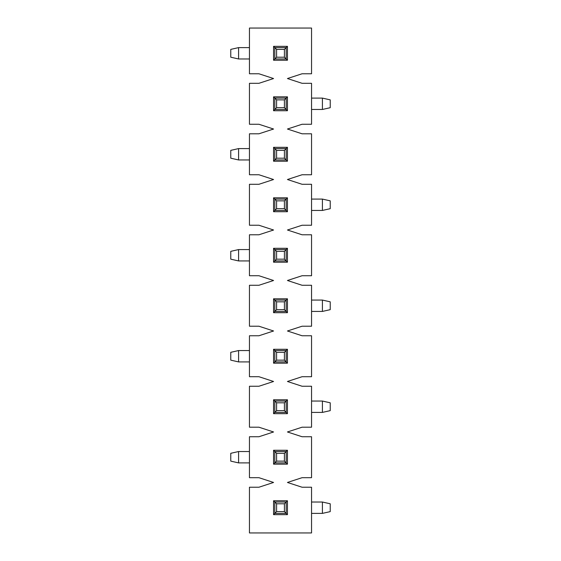 <?xml version="1.0" encoding="UTF-8"?>
<svg xmlns="http://www.w3.org/2000/svg" width="561" height="561" viewBox="0 0 561 561"><rect width="100%" height="100%" fill="white"/><g stroke="black" fill="none" stroke-linecap="round" stroke-linejoin="round"><path stroke-width="0.84" d="M330.233 503.792L330.233 511.618L322.407 513.385L322.407 502.025L311.551 502.025L322.407 502.025L330.233 503.792L322.407 502.025L322.407 513.385L311.551 513.385L322.407 513.385L330.233 511.618L330.233 503.792M286.18 502.025L286.18 513.385L284.413 511.618L284.413 503.792L276.587 503.792L276.587 511.618L284.413 511.618L284.413 503.792L276.587 503.792L274.82 502.025L286.18 502.025L284.413 503.792L286.18 502.025L286.18 513.385L284.413 511.618L276.587 511.618L274.82 513.385L274.82 502.025L286.18 502.025L287.442 500.763L273.558 500.763L273.558 514.647L287.442 514.647L287.442 500.763L287.442 514.647L286.18 513.385L287.442 514.647L273.558 514.647L274.82 513.385L286.18 513.385L274.82 513.385L274.82 502.025L276.587 503.792L276.587 511.618L273.558 514.647L273.558 500.763L287.442 500.763L286.18 502.025M249.449 73.764L249.449 28.05L311.551 28.05L311.551 73.764L302.091 73.764L287.442 78.54L302.091 83.316L311.551 83.316L311.551 124.254L302.091 124.254L287.442 129.03L302.091 133.806L311.551 133.806L311.551 174.744L302.091 174.744L287.442 179.52L302.091 184.296L311.551 184.296L311.551 225.234L302.091 225.234L287.442 230.01L302.091 234.786L311.551 234.786L311.551 275.724L302.091 275.724L287.442 280.5L302.091 285.276L311.551 285.276L311.551 326.214L302.091 326.214L287.442 330.99L302.091 335.766L311.551 335.766L311.551 376.704L302.091 376.704L287.442 381.48L302.091 386.256L311.551 386.256L311.551 427.194L302.091 427.194L287.442 431.97L302.091 436.746L311.551 436.746L311.551 477.684L302.091 477.684L287.442 482.46L302.091 487.236L311.551 487.236L311.551 532.95L249.449 532.95L249.449 487.236L258.909 487.236L273.558 482.46L258.909 477.684L249.449 477.684L249.449 436.746L258.909 436.746L273.558 431.97L258.909 427.194L249.449 427.194L249.449 386.256L258.909 386.256L273.558 381.48L258.909 376.704L249.449 376.704L249.449 335.766L258.909 335.766L273.558 330.99L258.909 326.214L249.449 326.214L249.449 285.276L258.909 285.276L273.558 280.5L258.909 275.724L249.449 275.724L249.449 234.786L258.909 234.786L273.558 230.01L258.909 225.234L249.449 225.234L249.449 184.296L258.909 184.296L273.558 179.52L258.909 174.744L249.449 174.744L249.449 133.806L258.909 133.806L273.558 129.03L258.909 124.254L249.449 124.254L249.449 83.316L258.909 83.316L273.558 78.54L258.909 73.764L249.449 73.764L249.449 28.05L311.551 28.05L311.551 73.764L302.091 73.764L287.442 78.54L302.091 83.316L311.551 83.316L311.551 124.254L302.091 124.254L287.442 129.03L302.091 133.806L311.551 133.806L311.551 174.744L302.091 174.744L287.442 179.52L302.091 184.296L311.551 184.296L311.551 225.234L302.091 225.234L287.442 230.01L302.091 234.786L311.551 234.786L311.551 275.724L302.091 275.724L287.442 280.5L302.091 285.276L311.551 285.276L311.551 326.214L302.091 326.214L287.442 330.99L302.091 335.766L311.551 335.766L311.551 376.704L302.091 376.704L287.442 381.48L302.091 386.256L311.551 386.256L311.551 427.194L302.091 427.194L287.442 431.97L302.091 436.746L311.551 436.746L311.551 477.684L302.091 477.684L287.442 482.46L302.091 487.236L311.551 487.236L311.551 532.95L249.449 532.95L249.449 487.236L258.909 487.236L273.558 482.46L258.909 477.684L249.449 477.684L249.449 436.746L258.909 436.746L273.558 431.97L258.909 427.194L249.449 427.194L249.449 386.256L258.909 386.256L273.558 381.48L258.909 376.704L249.449 376.704L249.449 335.766L258.909 335.766L273.558 330.99L258.909 326.214L249.449 326.214L249.449 285.276L258.909 285.276L273.558 280.5L258.909 275.724L249.449 275.724L249.449 234.786L258.909 234.786L273.558 230.01L258.909 225.234L249.449 225.234L249.449 184.296L258.909 184.296L273.558 179.52L258.909 174.744L249.449 174.744L249.449 133.806L258.909 133.806L273.558 129.03L258.909 124.254L249.449 124.254L249.449 83.316L258.909 83.316L273.558 78.54L258.909 73.764L249.449 73.764M287.442 464.157L287.442 450.273L273.558 450.273L273.558 464.157L287.442 464.157L286.18 462.895L287.442 464.157L273.558 464.157L274.82 462.895L273.558 464.157L273.558 450.273L287.442 450.273L287.442 464.157M287.442 413.667L287.442 399.783L273.558 399.783L273.558 413.667L287.442 413.667L286.18 412.405L287.442 413.667L273.558 413.667L274.82 412.405L273.558 413.667L273.558 399.783L287.442 399.783L287.442 413.667M287.442 363.177L287.442 349.293L273.558 349.293L273.558 363.177L287.442 363.177L286.18 361.915L287.442 363.177L273.558 363.177L274.82 361.915L273.558 363.177L273.558 349.293L287.442 349.293L287.442 363.177M287.442 312.687L287.442 298.803L273.558 298.803L273.558 312.687L287.442 312.687L286.18 311.425L287.442 312.687L273.558 312.687L274.82 311.425L273.558 312.687L273.558 298.803L287.442 298.803L287.442 312.687M287.442 262.197L287.442 248.313L273.558 248.313L273.558 262.197L287.442 262.197L286.18 260.935L287.442 262.197L273.558 262.197L274.82 260.935L273.558 262.197L273.558 248.313L287.442 248.313L287.442 262.197M287.442 211.707L287.442 197.823L273.558 197.823L273.558 211.707L287.442 211.707L286.18 210.445L287.442 211.707L273.558 211.707L274.82 210.445L273.558 211.707L273.558 197.823L287.442 197.823L287.442 211.707M287.442 161.217L287.442 147.333L273.558 147.333L273.558 161.217L287.442 161.217L286.18 159.955L287.442 161.217L273.558 161.217L274.82 159.955L273.558 161.217L273.558 147.333L287.442 147.333L287.442 161.217M287.442 110.727L287.442 96.843L273.558 96.843L273.558 110.727L287.442 110.727L286.18 109.465L287.442 110.727L273.558 110.727L274.82 109.465L273.558 110.727L273.558 96.843L287.442 96.843L287.442 110.727M287.442 60.237L287.442 46.353L273.558 46.353L273.558 60.237L287.442 60.237L286.18 58.975L287.442 60.237L273.558 60.237L274.82 58.975L273.558 60.237L273.558 46.353L287.442 46.353L287.442 60.237M286.18 47.615L287.442 46.353L286.18 47.615L286.18 58.975L274.82 58.975L274.82 47.615L273.558 46.353L276.587 49.382L276.587 57.208L284.413 57.208L284.413 49.382L276.587 49.382L276.587 57.208L284.413 57.208L286.18 58.975L274.82 58.975L276.587 57.208L274.82 58.975L274.82 47.615L276.587 49.382L284.413 49.382L286.18 47.615L274.82 47.615L286.18 47.615L286.18 58.975L284.413 57.208L284.413 49.382L286.18 47.615M286.18 98.105L287.442 96.843L286.18 98.105L286.18 109.465L284.413 107.698L284.413 99.872L276.587 99.872L276.587 107.698L284.413 107.698L284.413 99.872L276.587 99.872L273.558 96.843L274.82 98.105L286.18 98.105L284.413 99.872L286.18 98.105L286.18 109.465L284.413 107.698L276.587 107.698L274.82 109.465L274.82 98.105L286.18 98.105M286.18 148.595L287.442 147.333L286.18 148.595L286.18 159.955L274.82 159.955L274.82 148.595L273.558 147.333L276.587 150.362L276.587 158.188L284.413 158.188L284.413 150.362L276.587 150.362L276.587 158.188L284.413 158.188L286.18 159.955L274.82 159.955L276.587 158.188L274.82 159.955L274.82 148.595L276.587 150.362L284.413 150.362L286.18 148.595L274.82 148.595L286.18 148.595L286.18 159.955L284.413 158.188L284.413 150.362L286.18 148.595M286.18 199.085L287.442 197.823L286.18 199.085L286.18 210.445L284.413 208.678L284.413 200.852L276.587 200.852L276.587 208.678L284.413 208.678L284.413 200.852L276.587 200.852L273.558 197.823L274.82 199.085L286.18 199.085L284.413 200.852L286.18 199.085L286.18 210.445L284.413 208.678L276.587 208.678L274.82 210.445L274.82 199.085L286.18 199.085M286.18 249.575L287.442 248.313L286.18 249.575L286.18 260.935L274.82 260.935L274.82 249.575L273.558 248.313L276.587 251.342L276.587 259.168L284.413 259.168L284.413 251.342L276.587 251.342L276.587 259.168L284.413 259.168L286.18 260.935L274.82 260.935L276.587 259.168L274.82 260.935L274.82 249.575L276.587 251.342L284.413 251.342L286.18 249.575L274.82 249.575L286.18 249.575L286.18 260.935L284.413 259.168L284.413 251.342L286.18 249.575M286.18 300.065L287.442 298.803L286.18 300.065L286.18 311.425L284.413 309.658L284.413 301.832L276.587 301.832L276.587 309.658L284.413 309.658L284.413 301.832L276.587 301.832L273.558 298.803L274.82 300.065L286.18 300.065L284.413 301.832L286.18 300.065L286.18 311.425L284.413 309.658L276.587 309.658L274.82 311.425L274.82 300.065L286.18 300.065M286.18 350.555L287.442 349.293L286.18 350.555L286.18 361.915L274.82 361.915L274.82 350.555L273.558 349.293L276.587 352.322L276.587 360.148L284.413 360.148L284.413 352.322L276.587 352.322L276.587 360.148L284.413 360.148L286.18 361.915L274.82 361.915L276.587 360.148L274.82 361.915L274.82 350.555L276.587 352.322L284.413 352.322L286.18 350.555L274.82 350.555L286.18 350.555L286.18 361.915L284.413 360.148L284.413 352.322L286.18 350.555M286.18 401.045L287.442 399.783L286.18 401.045L286.18 412.405L284.413 410.638L284.413 402.812L276.587 402.812L276.587 410.638L284.413 410.638L284.413 402.812L276.587 402.812L273.558 399.783L274.82 401.045L286.18 401.045L284.413 402.812L286.18 401.045L286.18 412.405L284.413 410.638L276.587 410.638L274.82 412.405L274.82 401.045L286.18 401.045M286.18 451.535L287.442 450.273L286.18 451.535L286.18 462.895L274.82 462.895L274.82 451.535L273.558 450.273L276.587 453.302L276.587 461.128L284.413 461.128L284.413 453.302L276.587 453.302L276.587 461.128L284.413 461.128L286.18 462.895L274.82 462.895L276.587 461.128L274.82 462.895L274.82 451.535L276.587 453.302L284.413 453.302L286.18 451.535L274.82 451.535L286.18 451.535L286.18 462.895L284.413 461.128L284.413 453.302L286.18 451.535M274.82 502.025L273.558 500.763L274.82 502.025M330.233 402.812L330.233 410.638L322.407 412.405L322.407 401.045L311.551 401.045L322.407 401.045L330.233 402.812L322.407 401.045L322.407 412.405L311.551 412.405L322.407 412.405L330.233 410.638L330.233 402.812M274.82 412.405L286.18 412.405L274.82 412.405L274.82 401.045L276.587 402.812L276.587 410.638L274.82 412.405M330.233 301.832L330.233 309.658L322.407 311.425L322.407 300.065L311.551 300.065L322.407 300.065L330.233 301.832L322.407 300.065L322.407 311.425L311.551 311.425L322.407 311.425L330.233 309.658L330.233 301.832M274.82 311.425L286.18 311.425L274.82 311.425L274.82 300.065L276.587 301.832L276.587 309.658L274.82 311.425M330.233 200.852L330.233 208.678L322.407 210.445L322.407 199.085L311.551 199.085L322.407 199.085L330.233 200.852L322.407 199.085L322.407 210.445L311.551 210.445L322.407 210.445L330.233 208.678L330.233 200.852M274.82 210.445L286.18 210.445L274.82 210.445L274.82 199.085L276.587 200.852L276.587 208.678L274.82 210.445M330.233 99.872L330.233 107.698L322.407 109.465L322.407 98.105L311.551 98.105L322.407 98.105L330.233 99.872L322.407 98.105L322.407 109.465L311.551 109.465L322.407 109.465L330.233 107.698L330.233 99.872M274.82 109.465L286.18 109.465L274.82 109.465L274.82 98.105L276.587 99.872L276.587 107.698L274.82 109.465M230.767 461.128L230.767 453.302L238.593 451.535L238.593 462.895L249.449 462.895L238.593 462.895L230.767 461.128L238.593 462.895L238.593 451.535L249.449 451.535L238.593 451.535L230.767 453.302L230.767 461.128M230.767 360.148L230.767 352.322L238.593 350.555L238.593 361.915L249.449 361.915L238.593 361.915L230.767 360.148L238.593 361.915L238.593 350.555L249.449 350.555L238.593 350.555L230.767 352.322L230.767 360.148M230.767 259.168L230.767 251.342L238.593 249.575L238.593 260.935L249.449 260.935L238.593 260.935L230.767 259.168L238.593 260.935L238.593 249.575L249.449 249.575L238.593 249.575L230.767 251.342L230.767 259.168M230.767 158.188L230.767 150.362L238.593 148.595L238.593 159.955L249.449 159.955L238.593 159.955L230.767 158.188L238.593 159.955L238.593 148.595L249.449 148.595L238.593 148.595L230.767 150.362L230.767 158.188M230.767 57.208L230.767 49.382L238.593 47.615L238.593 58.975L249.449 58.975L238.593 58.975L230.767 57.208L238.593 58.975L238.593 47.615L249.449 47.615L238.593 47.615L230.767 49.382L230.767 57.208"/></g></svg>
